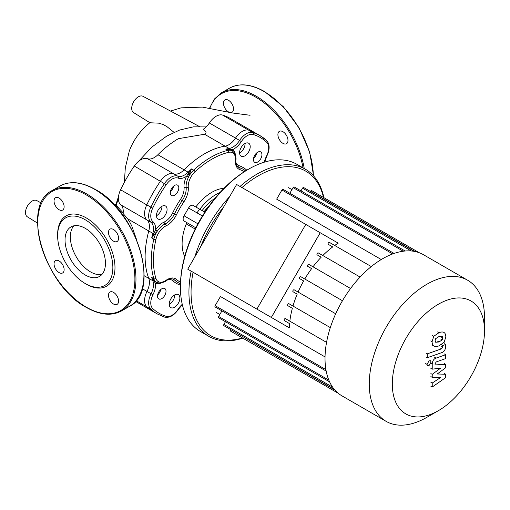 <?xml version="1.0" encoding="UTF-8"?>
<svg xmlns="http://www.w3.org/2000/svg" width="510" height="510" viewBox="0 0 510 510"><rect width="100%" height="100%" fill="white"/><g stroke="black" fill="none" stroke-linecap="round" stroke-linejoin="round"><path stroke-width="0.76" d="M228.493 100.26A7.134 4.118 -120 0 0 224.923 99.909A7.134 4.118 -120 0 0 223.833 105.621A7.134 4.118 -120 0 0 228.493 111.913A7.134 4.118 -120 0 0 232.056 112.264A7.134 4.118 -120 0 0 233.153 106.545A7.134 4.118 -120 0 0 228.493 100.26M287.984 140.435A7.134 4.118 -120 0 0 284.873 133.257A7.134 4.118 -120 0 0 279.372 131.344A7.134 4.118 -120 0 0 277.899 134.608A7.134 4.118 -120 0 0 281.01 141.786A7.134 4.118 -120 0 0 286.512 143.699A7.134 4.118 -120 0 0 287.984 140.435M65.038 239.993A28.579 16.498 60 0 1 70.954 226.912A28.579 16.498 60 0 1 92.979 234.568A28.579 16.498 60 0 1 105.449 263.326A28.579 16.498 60 0 1 99.533 276.407A28.579 16.498 60 0 1 77.514 268.757A28.579 16.498 60 0 1 65.038 239.993M101.936 274.444A28.579 16.498 60 0 1 81.115 263.772A28.579 16.498 60 0 1 70.348 236.927A28.579 16.498 60 0 1 73.861 225.809M85.246 283.547L86.305 284.166A40.558 23.415 60 0 0 114.986 267.603A40.558 23.415 60 0 0 86.305 217.936A40.558 23.415 60 0 0 57.63 234.492L57.63 235.716A39.053 22.548 60 0 1 85.246 219.772A39.053 22.548 60 0 1 112.857 267.603A39.053 22.548 60 0 1 85.246 283.547A39.053 22.548 60 0 1 57.63 235.716M59.084 198.065A7.134 4.118 60 0 1 63.744 204.357A7.134 4.118 60 0 1 62.647 210.069A7.134 4.118 60 0 1 59.084 209.718A7.134 4.118 60 0 1 54.417 203.433A7.134 4.118 60 0 1 55.513 197.714A7.134 4.118 60 0 1 59.084 198.065M118.575 238.24A7.134 4.118 60 0 1 117.096 241.51A7.134 4.118 60 0 1 111.601 239.598A7.134 4.118 60 0 1 108.483 232.42A7.134 4.118 60 0 1 109.962 229.149A7.134 4.118 60 0 1 115.464 231.062A7.134 4.118 60 0 1 118.575 238.24M113.532 304.03A7.134 4.118 60 0 1 108.872 297.744A7.134 4.118 60 0 1 109.962 292.026A7.134 4.118 60 0 1 113.532 292.377A7.134 4.118 60 0 1 118.192 298.669A7.134 4.118 60 0 1 117.096 304.381A7.134 4.118 60 0 1 113.532 304.03M54.035 263.855A7.134 4.118 60 0 1 55.513 260.591A7.134 4.118 60 0 1 61.009 262.497A7.134 4.118 60 0 1 64.126 269.682A7.134 4.118 60 0 1 62.647 272.946A7.134 4.118 60 0 1 57.152 271.033A7.134 4.118 60 0 1 54.035 263.855M118.403 198.084L116.274 205.364L123.159 212.887M156.423 282.26L154.473 280.857L151.706 277.465A84.118 48.565 120 0 0 152.834 280.729L148.773 278.383A15.019 8.67 -60 0 1 147.001 291.433A15.019 8.67 120 0 0 146.759 306.81A102.892 59.402 120 0 0 153.153 311.565A102.892 59.402 -60 0 1 146.759 306.81A15.019 8.67 -60 0 1 147.001 291.433A15.019 8.67 120 0 0 148.773 278.383A84.118 48.565 -60 0 1 148.773 230.992A15.019 8.67 120 0 0 147.001 219.988A15.019 8.67 -60 0 1 146.759 204.892A102.892 59.402 -60 0 1 160.471 181.146A15.019 8.67 -60 0 1 173.661 173.808A15.019 8.67 120 0 0 184.078 169.843L157.896 154.728A84.118 48.565 -60 0 1 178.417 138.663L204.529 134.257C206.881 133.11 206.422 131.472 203.146 129.342A15.019 8.67 -60 0 0 209.355 122.974A15.019 8.67 120 0 1 222.551 115.069L248.733 130.184A102.892 59.402 -60 0 1 256.045 133.352A102.892 59.402 120 0 0 248.733 130.184A15.019 8.67 120 0 0 235.537 138.089A15.019 8.67 -60 0 1 248.733 130.184L252.794 132.53A1.504 1.218 106.9 0 1 253.215 134.493A101.388 58.535 -60 0 1 266.724 142.29A13.521 7.803 -60 0 1 266.507 156.13A16.524 9.537 120 0 0 264.314 162.174M136.508 239.445L131.835 226.102L129.942 222.424L127.704 218.828L123.088 213.473A15.019 8.67 -60 0 0 120.825 204.873A15.019 8.67 120 0 1 120.577 189.777L146.759 204.892A15.019 8.67 120 0 0 147.001 219.988A15.019 8.67 -60 0 1 148.773 230.992L152.834 233.338A1.504 0.516 15.1 0 0 153.72 233.688A1.504 0.472 -141.1 0 1 154.473 234.383L157.297 231.151A15.019 8.67 120 0 0 153.829 239.139L151.706 237.915L154.473 234.383M157.896 154.728A15.019 8.67 -60 0 1 147.479 158.693A15.019 8.67 120 0 0 134.289 166.03A102.892 59.402 120 0 0 120.577 189.777M233.095 151.387A15.019 8.67 120 0 0 232.362 150.871A15.019 8.67 120 0 0 227.913 150.367A84.118 48.565 120 0 0 193.666 170.142L191.537 168.918L188.885 172.775A1.504 0.472 -158.9 0 0 189.867 173.081L191.537 168.918A84.118 48.565 120 0 0 188.145 172.189L184.078 169.843A84.118 48.565 -60 0 1 225.12 146.147A15.019 8.67 120 0 0 235.537 138.089A15.019 8.67 -60 0 1 225.12 146.147L229.188 148.493A1.504 1.116 81.3 0 1 229.768 149.169L225.79 149.143L230.112 149.844A1.504 0.892 107.8 0 1 229.768 149.169L232.86 149.519A1.504 1.218 -49.9 0 0 232.847 151.183M266.724 142.29A1.504 1.218 133.1 0 0 266.507 140.448A102.892 59.402 120 0 0 260.113 135.698L229.863 118.231A102.892 59.402 120 0 0 222.551 115.069M37.498 223.112L27.355 216.814A9.39 5.419 -60 0 1 27.502 205.925A9.39 5.419 -60 0 1 36.745 200.558L41.285 202.986M173.999 132.313L166.917 126.627L162.97 124.453L158.584 123.146L150.01 122.776L133.569 112.57A9.39 5.419 -60 0 1 133.658 101.777A9.39 5.419 -60 0 1 142.959 96.307L199.365 126.505M118.505 196.713A60.907 35.164 120 0 0 116.031 204.58M484.5 330.831L484.5 317.52A81.485 47.047 120 0 0 467.625 280.219L423.383 254.675A81.485 47.047 120 0 0 341.898 301.722A81.485 47.047 120 0 0 341.898 395.817L386.134 421.362A81.485 47.047 120 0 0 426.883 417.32L438.402 410.671A65.191 37.638 -60 0 1 395.817 402.396A65.191 37.638 -60 0 1 405.807 338.621A65.191 37.638 -60 0 1 456.042 298.082A65.191 37.638 -60 0 1 484.5 330.831A65.191 37.638 -60 0 1 470.998 376.259A65.191 37.638 -60 0 1 438.402 410.671M467.625 280.219A81.485 47.047 120 0 0 386.134 327.267A81.485 47.047 120 0 0 386.134 421.362M308.843 264.403L350.568 288.494L308.843 264.403A1.128 0.65 120 0 0 307.721 265.053A1.128 0.65 120 0 0 307.721 266.354L311.623 268.611A72.101 41.629 120 0 0 304.782 278.995L300.83 276.713A1.128 0.65 120 0 0 299.708 277.363A1.128 0.65 120 0 0 299.708 278.664L303.654 280.946A72.101 41.629 120 0 0 298.082 292.064L294.174 289.808A1.128 0.65 120 0 0 293.052 290.458A1.128 0.65 120 0 0 293.052 291.758L297.19 294.149A72.101 41.629 120 0 0 292.982 306.057L288.953 303.73A1.128 0.65 120 0 0 287.825 304.381A1.128 0.65 120 0 0 287.825 305.681L292.358 308.295A72.101 41.629 120 0 0 289.839 321.179L285.428 318.629A1.128 0.65 120 0 0 284.299 319.279A1.128 0.65 120 0 0 284.299 320.58L289.584 323.633A72.101 41.629 120 0 0 289.323 327.828L271.314 317.43L320.21 232.745L338.213 243.142A72.101 41.629 120 0 0 334.713 245.463M394.09 253.432L283.075 189.337A1.128 0.65 120 0 0 281.947 189.988L276.669 199.136L381.263 259.526M289.323 327.828L220.173 287.908M271.314 317.43L202.17 277.51M318.285 252.915L360.085 277.051L318.285 252.915A1.128 0.65 120 0 0 317.163 253.566A1.128 0.65 120 0 0 317.163 254.873L321.192 257.193A72.101 41.629 120 0 0 312.987 266.794M371.28 266.577L329.428 242.416A1.128 0.65 120 0 0 328.306 243.066A1.128 0.65 120 0 0 328.306 244.366L332.718 246.916A72.101 41.629 120 0 0 322.817 255.535M321.192 257.193L317.163 254.873M311.623 268.611L307.721 266.354M342.465 300.753L300.83 276.713L342.465 300.753M303.654 280.946L299.708 278.664M297.19 294.149L293.052 291.758M335.695 313.777L294.174 289.808M292.358 308.295L287.825 305.681M330.314 327.611L288.953 303.73M325.036 356.917L220.441 296.527L215.156 305.675A1.128 0.65 -60 0 0 215.156 306.975L326.68 371.363M289.584 323.633L284.299 320.58M326.553 342.376L285.428 318.629M332.718 246.916L328.306 244.366M329.587 381.843L218.682 317.813A1.128 0.65 -60 0 1 218.682 316.506L221.926 310.89M334.407 389.493L223.903 325.699A1.128 0.65 -60 0 1 223.903 324.398L225.452 321.721M334.86 390.022L230.679 329.607M230.558 329.804A1.128 0.65 120 0 0 230.558 331.105L338.181 393.236M419.29 252.75L311.674 190.612A1.128 0.65 120 0 0 310.545 191.263L310.431 191.467M414.165 251.353L303.66 187.552A1.128 0.65 120 0 0 302.532 188.203L300.989 190.88M405.131 251.003L294.219 186.972A1.128 0.65 120 0 0 293.091 187.623L289.846 193.245M156.449 215.775A7.51 4.335 120 0 0 161.944 206.473A7.51 4.335 120 0 0 161.944 206.263M167.07 209.431A7.51 4.335 120 0 0 165.514 205.995A7.51 4.335 120 0 0 159.726 208.003A7.51 4.335 120 0 0 156.449 215.564A7.51 4.335 120 0 0 158.004 219A7.51 4.335 120 0 0 163.793 216.992A7.51 4.335 120 0 0 167.07 209.431M178.806 187.884A6.005 3.468 120 0 0 177.556 185.13A6.005 3.468 120 0 0 172.928 186.743A6.005 3.468 120 0 0 170.308 192.786A6.005 3.468 120 0 0 171.551 195.54A6.005 3.468 120 0 0 176.179 193.927A6.005 3.468 120 0 0 178.806 187.884M161.759 298.624A6.005 3.468 -60 0 1 158.757 298.924A6.005 3.468 -60 0 1 157.832 294.111A6.005 3.468 -60 0 1 161.759 288.813A6.005 3.468 -60 0 1 164.762 288.52A6.005 3.468 -60 0 1 165.686 293.333A6.005 3.468 -60 0 1 161.759 298.624M169.25 304.387A7.51 4.335 120 0 0 169.428 304.285A7.51 4.335 120 0 0 174.739 294.876M174.554 307.243A7.51 4.335 -60 0 1 170.799 307.613A7.51 4.335 -60 0 1 169.651 301.595A7.51 4.335 -60 0 1 174.554 294.978A7.51 4.335 -60 0 1 178.309 294.608A7.51 4.335 -60 0 1 179.463 300.626A7.51 4.335 -60 0 1 174.554 307.243M253.566 158.349A6.005 3.468 120 0 0 256.696 152.917M257.69 152.203A6.005 3.468 -60 0 1 260.699 151.91A6.005 3.468 -60 0 1 261.617 156.723A6.005 3.468 -60 0 1 257.69 162.014A6.005 3.468 -60 0 1 254.688 162.314A6.005 3.468 -60 0 1 253.77 157.501A6.005 3.468 -60 0 1 257.69 152.203M239.592 153A7.51 4.335 120 0 0 239.77 152.898A7.51 4.335 120 0 0 245.08 143.488M244.896 143.59A7.51 4.335 -60 0 1 248.65 143.221A7.51 4.335 -60 0 1 249.804 149.239A7.51 4.335 -60 0 1 244.896 155.856A7.51 4.335 -60 0 1 241.141 156.226A7.51 4.335 -60 0 1 239.993 150.208A7.51 4.335 -60 0 1 244.896 143.59M248.676 169.11L247.618 169.722A95.007 54.85 120 0 0 180.438 286.078L180.438 287.302A96.511 55.718 -60 0 1 248.676 169.11A96.511 55.718 -60 0 1 296.935 164.328L305.433 169.231A96.511 55.718 120 0 0 240.019 186.45M191.129 271.135A96.511 55.718 120 0 0 188.936 292.211A96.511 55.718 120 0 0 208.922 336.39A96.511 55.718 120 0 0 242.766 338.156M208.922 336.39L200.424 331.487A96.511 55.718 -60 0 1 180.438 287.302M323.882 197.663A96.511 55.718 120 0 0 305.433 169.231M229.634 196.618A96.511 55.718 120 0 0 194.744 257.053M242.416 337.951A95.007 54.85 -60 0 1 191.059 292.211A95.007 54.85 -60 0 1 193.06 272.251M200.538 247.012A95.007 54.85 -60 0 1 223.839 206.658M241.957 187.565A95.007 54.85 -60 0 1 323.531 197.459M199.678 209.208A34.546 19.947 120 0 0 196.975 212.855M184.716 256.364A42.056 24.282 -60 0 1 186.265 223.909A1.881 1.084 120 0 0 186.061 222.162L184.059 221.008A4.507 2.601 -60 0 1 184.059 215.8L188.566 207.997A4.507 2.601 -60 0 1 193.073 205.396L204.835 212.185M195.815 206.977A42.056 24.282 -60 0 1 224.024 188.279M195.821 227.798L186.061 222.162M180.514 282.253A63.839 36.86 -60 0 1 176.409 279.391A16.524 9.537 120 0 0 166.043 280.315A13.521 7.803 -60 0 1 155.907 278.364A82.614 47.698 -60 0 1 155.907 239.522A13.521 7.803 -60 0 1 166.043 225.866A16.524 9.537 120 0 0 176.409 214.818A63.839 36.86 -60 0 1 183.887 201.864A16.524 9.537 120 0 0 188.273 187.355A13.521 7.803 -60 0 1 195.03 171.755A1.504 0.58 47.2 0 0 193.666 170.142A15.019 8.67 120 0 0 188.483 177.142L189.867 173.081M204.529 134.257L225.12 146.147A84.118 48.565 -60 0 0 184.078 169.843A15.019 8.67 -60 0 1 173.661 173.808L177.729 176.154A15.019 8.67 -60 0 0 186.979 173.266A15.019 8.67 -60 0 0 188.145 172.189A1.504 0.516 -135.1 0 1 188.885 172.775L186.596 176.23A16.524 9.537 120 0 0 184.04 187.603A1.504 0.95 174.6 0 1 186.156 187.482A15.019 8.67 -60 0 1 182.172 200.666A65.344 37.727 120 0 0 174.516 213.926A15.019 8.67 -60 0 1 165.087 223.973A15.019 8.67 120 0 0 157.297 231.151L155.563 229.978L151.706 237.915A84.118 48.565 120 0 1 152.834 233.338A15.019 8.67 -60 0 0 153.191 231.795A15.019 8.67 -60 0 0 151.068 222.334A1.504 1.218 -50.5 0 0 152.949 221.691A13.521 7.803 -60 0 1 152.726 208.105A101.388 58.535 -60 0 1 166.241 184.709A13.521 7.803 -60 0 1 178.111 178.105A16.524 9.537 120 0 0 186.596 176.23L188.483 177.142A15.019 8.67 120 0 0 186.156 187.482A1.504 0.95 -5.4 0 0 188.273 187.355M144.132 275.706L148.773 278.383A84.118 48.565 -60 0 1 148.773 230.992L127.704 218.828M147.479 158.693L173.661 173.808A15.019 8.67 120 0 0 160.471 181.146A102.892 59.402 120 0 0 146.759 204.892L152.726 208.105M230.112 149.844L232.305 150.839M156.34 282.208L156.487 282.291A15.019 8.67 120 0 0 157.297 282.667M156.997 282.559A1.504 1.218 -70.1 0 0 155.563 283.394A16.524 9.537 120 0 0 161.326 282.967M154.473 280.857A1.504 0.892 -47.8 0 0 153.72 280.895L155.563 283.394A16.524 9.537 120 0 1 152.949 294.697L151.068 293.779A15.019 8.67 120 0 0 150.82 309.156A102.892 59.402 120 0 0 157.22 313.911L164.743 317.163C169.664 318.03 174.184 315.454 178.309 309.436L182.338 304.68M155.907 239.522A1.504 0.58 -167.2 0 1 153.829 239.139A84.118 48.565 120 0 0 153.829 278.69L151.706 277.465L153.72 280.895A1.504 1.116 158.7 0 1 152.834 280.729A15.019 8.67 -60 0 1 153.191 281.864A15.019 8.67 -60 0 1 151.068 293.779L142.258 288.698M157.628 294.958A6.005 3.468 120 0 0 160.765 289.527M170.423 191.569A6.005 3.468 120 0 0 173.559 186.137M435.094 340.661L435.687 338.634L438.938 336.594L442.215 336.332L442.808 337.939L442.215 339.934L438.938 341.987L435.687 342.242L435.094 340.661M438.938 345.856C436.617 346.787 434.883 346.813 433.723 345.939C432.735 345.359 432.187 343.957 432.072 341.725L433.723 336.319L438.938 332.724C441.277 331.781 443.024 331.755 444.178 332.628C445.166 333.221 445.714 334.636 445.829 336.874L444.178 342.248L438.938 345.856M434.061 346.162L432.384 345.162M432.384 335.542L433.723 336.319M443.84 332.405L444.178 332.628M441.826 352.595L427.303 357.72L427.303 353.851L441.622 348.795L442.833 346.998L442.833 345.506L445.67 344.505L445.67 346.711C445.345 349.93 444.063 351.887 441.826 352.595M425.958 356.943L427.303 357.72M425.958 353.073L427.303 353.851M441.494 344.734L442.833 345.506M444.331 343.727L445.67 344.505M429.05 360.863L430.491 360.723L431.084 362.036L429.05 365.562L427.609 365.702L427.017 364.389L429.05 360.863M437.236 373.983L445.67 374.251L445.67 377.636L432.231 387.026L432.231 383.036L440.538 377.598L432.231 377.375L432.231 374.346L440.538 368.226L432.231 369.151L432.219 364.025C432.537 360.812 433.812 358.849 436.05 358.128L445.683 354.699L445.683 358.575L436.273 361.915L435.062 363.719L435.068 364.924L445.67 364.369L445.67 367.755L437.236 373.983M444.331 373.473L445.67 374.251M430.886 386.255L432.231 387.026M430.886 382.258L432.231 383.036M430.886 376.597L432.231 377.375M430.886 373.575L432.231 374.346M430.886 368.373L432.231 369.151M444.337 353.927L445.683 354.699M444.331 363.598L445.67 364.369M305.777 224.413L236.634 184.492L187.737 269.178L256.887 309.098L305.777 224.413L320.248 232.77L271.352 317.449L256.887 309.098M209.769 108.451A68.722 39.678 60 0 1 255.714 97.13A68.722 39.678 60 0 1 303.048 167.854M209.419 108.381L214.308 99.125L221.512 92.769A69.468 40.111 60 0 1 256.249 96.211A69.468 40.111 60 0 1 304.24 168.542M221.512 92.769L229.481 88.173A69.468 40.111 60 0 1 264.212 91.609A69.468 40.111 60 0 1 313.331 175.612M94.803 189.42A69.468 40.111 60 0 1 143.928 274.501A69.468 40.111 60 0 1 129.54 306.306C161.243 291.44 137.113 211.083 95.179 189.382C81.664 181.777 69.959 180.642 60.065 185.978A69.468 40.111 60 0 1 94.803 189.42M121.571 310.909C111.684 316.245 99.979 315.11 86.464 307.505C44.523 285.804 20.4 205.447 52.103 190.581A69.468 40.111 60 0 1 86.84 194.017A69.468 40.111 60 0 1 135.96 279.104A69.468 40.111 60 0 1 121.571 310.909L129.54 306.306M86.305 194.941A68.722 39.678 60 0 1 134.901 279.104A68.722 39.678 60 0 1 86.305 307.16A68.722 39.678 60 0 1 37.714 222.991A68.722 39.678 60 0 1 86.305 194.941M178.111 178.105A1.504 1.218 110.5 0 0 177.729 176.154A15.019 8.67 120 0 0 164.532 183.492A102.892 59.402 120 0 0 150.82 207.238A15.019 8.67 120 0 0 151.068 222.334L120.825 204.873M264.677 162.065L266.781 156.194C269.93 149.621 269.898 144.413 266.692 140.582L260.113 135.698A102.892 59.402 120 0 0 252.794 132.53A15.019 8.67 120 0 0 239.604 140.435L209.355 122.974M136.151 300.69L150.82 309.156A1.504 1.218 133.1 0 0 152.726 308.537A13.521 7.803 -60 0 1 152.949 294.697M134.289 166.03L166.241 184.709M325.903 369.616L215.156 305.675M328.829 380.103L218.682 316.506M332.628 387.166L223.903 324.398M414.847 251.481L310.545 191.263M411.258 250.977L302.532 188.203M403.238 251.22L293.091 187.623M392.7 253.929L281.947 189.988M202.087 210.598A40.182 23.199 -60 0 1 215.118 198.167M219.982 192.544A42.056 24.282 120 0 0 199.799 209.278M208.768 206.435A36.427 21.031 120 0 0 204.019 211.714M195.03 171.755A82.614 47.698 -60 0 1 228.671 152.331A13.521 7.803 -60 0 1 235.429 160.134A16.524 9.537 120 0 0 239.808 169.581A63.839 36.86 -60 0 1 244.347 171.704M186.265 223.909L195.19 229.06M197.912 223.801L184.059 215.8M202.419 215.998L188.566 207.997M187.96 174.216A1.504 0.344 -162.4 0 0 189.388 174.649M184.04 187.603A13.521 7.803 -60 0 1 180.451 199.474L183.887 201.864M180.451 199.474A66.842 38.594 120 0 0 172.622 213.033L176.409 214.818M166.043 225.866A1.504 0.95 -114.6 0 0 165.087 223.973A1.504 0.95 65.4 0 1 164.137 222.073A16.524 9.537 120 0 0 155.563 229.978A16.524 9.537 120 0 0 152.949 221.691M172.622 213.033A13.521 7.803 -60 0 1 164.137 222.073M155.595 233.185A1.504 0.344 42.4 0 0 154.505 232.165M231.432 150.373A1.504 0.905 115.1 0 1 231.113 149.309M235.365 154.728A16.524 9.537 120 0 0 232.86 149.519A16.524 9.537 120 0 0 241.338 141.601A13.521 7.803 -60 0 1 253.215 134.493M243.461 169.441L245.654 170.888A65.344 37.727 120 0 0 243.461 169.441A65.344 37.727 120 0 0 239.407 167.624A15.019 8.67 -60 0 1 238.476 167.203C236.544 166.132 235.677 163.614 235.862 159.649A1.504 0.771 -175.1 0 1 235.429 160.134M239.808 169.581A1.504 1.218 108.5 0 0 239.407 167.624A1.504 1.218 108.5 0 1 239.005 165.667A13.521 7.803 -60 0 1 235.888 162.397M246.827 170.181A66.842 38.594 120 0 0 239.005 165.667M228.671 152.331A1.504 1.077 77 0 0 227.913 150.367L225.79 149.143A84.118 48.565 120 0 1 229.188 148.493A15.019 8.67 -60 0 0 230.348 148.225A15.019 8.67 -60 0 0 239.604 140.435L241.338 141.601M176.409 279.391A1.504 1.218 131.5 0 1 174.516 280.015A15.019 8.67 120 0 0 173.687 279.416C171.793 278.288 169.173 278.791 165.839 280.933C165.705 281.558 163.621 282.291 159.585 283.126L156.487 282.291A15.019 8.67 120 0 1 153.829 278.69A1.504 1.077 163 0 0 155.907 278.364M178.117 282.616L180.463 283.796A65.344 37.727 -60 0 1 178.117 282.616A65.344 37.727 -60 0 1 174.516 280.015A1.504 1.218 -48.5 0 0 172.622 280.647A66.842 38.594 120 0 0 180.444 285.16M166.043 280.315A1.504 0.771 55.1 0 1 165.839 280.933M168.23 279.582A13.521 7.803 -60 0 1 172.622 280.647M154.505 281.992A1.504 0.905 124.9 0 1 155.595 281.73M182.255 304.311A16.524 9.537 120 0 0 178.111 309.232L178.309 309.436M178.111 309.232A13.521 7.803 -60 0 1 166.241 316.34A101.388 58.535 -60 0 1 152.726 308.537M166.241 316.34A1.504 1.218 106.9 0 1 164.743 317.163M441.462 337.161L442.808 337.939M440.869 339.156L442.215 339.934M437.593 341.209L438.938 341.987M430.733 340.954L432.072 341.725M437.593 331.946L438.938 332.724M440.277 348.018L441.622 348.795M441.488 346.22L442.833 346.998M425.671 363.611L427.017 364.389M430.88 363.247L432.219 364.025M434.705 357.351L436.05 358.128M229.481 88.173C239.368 82.837 251.073 83.971 264.588 91.577L283.241 106.596L299.064 127.844L309.697 152.139L313.554 175.861M52.103 190.581L60.065 185.978M138.663 161.224L151.846 147.09L166.642 136.151L179.673 130.024L193.417 126.843L206.142 126.926M116.325 204.593L113.947 204.523M135.545 301.397L157.22 313.911M150.316 122.323C140.741 129.974 133.779 139.409 129.419 150.616L125.294 167.911L124.395 182.261M170.499 111.052L181.101 107.839L202.425 107.113L232.407 112.965L250.066 115.266M291.937 189.624L288.577 187.686M219.835 314.504L216.482 312.566M329.428 242.416L371.809 266.883M207.379 208.405L204.338 211.899M235.862 159.649C236.334 159.222 235.926 157.054 234.638 153.14L232.216 150.788"/></g></svg>
